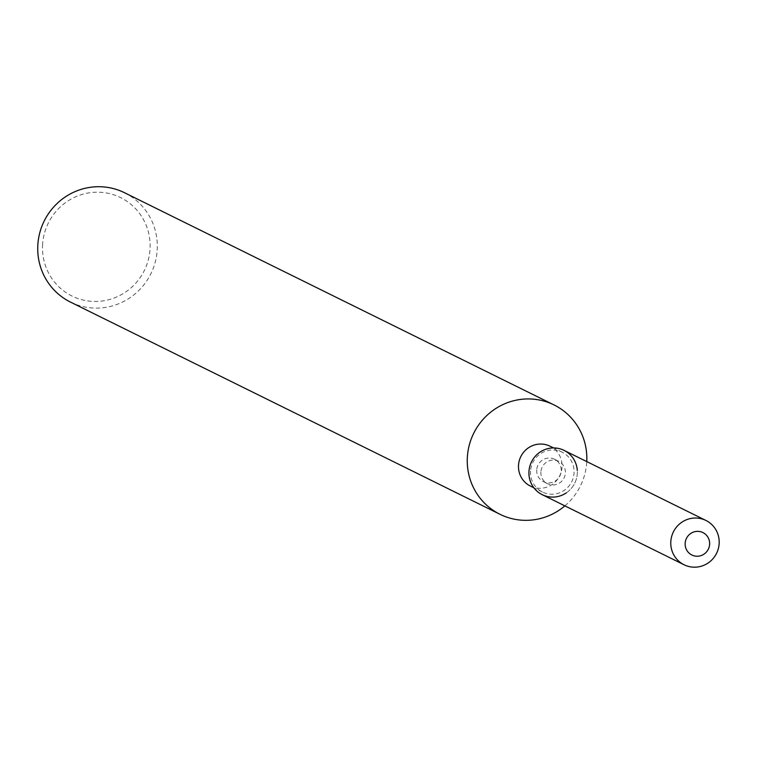 <?xml version="1.0" encoding="UTF-8"?>
<svg xmlns="http://www.w3.org/2000/svg" width="757" height="757" viewBox="0 0 757 757"><rect width="100%" height="100%" fill="white"/><g stroke="black" fill="none" stroke-linecap="round" stroke-linejoin="round"><path stroke-width="0.57" stroke-dasharray="3.79 2.84" d="M540.895 471.952A12.5 12.197 116.3 0 0 547.595 483.732A12.5 12.197 116.3 0 0 565.365 473.087A12.5 12.197 116.3 0 0 558.666 461.306A12.5 12.197 116.3 0 0 540.895 471.952M530.543 471.091A22.227 21.688 116.3 0 0 542.438 492.031A22.227 21.688 116.3 0 0 574.033 473.116A22.227 21.688 116.3 0 0 562.139 452.175A22.227 21.688 116.3 0 0 530.543 471.091M566.227 492.93A24.697 24.101 116.3 0 0 577.298 473.645A24.697 24.101 116.3 0 0 577.298 470.513M530.43 486.098A22.227 21.688 116.3 0 0 562.025 467.183A22.227 21.688 116.3 0 0 550.121 446.242M564.873 505.875A60.995 59.5 116.3 0 0 586.713 462.423A60.995 59.5 116.3 0 0 586.76 461.581M70.496 302.1A60.995 59.5 116.3 0 0 157.182 250.207A60.995 59.5 116.3 0 0 124.536 192.732M42.619 244.312A54.892 53.548 116.3 0 0 92.789 301.4A54.892 53.548 116.3 0 0 150.009 249.337A54.892 53.548 116.3 0 0 99.839 192.25A54.892 53.548 116.3 0 0 42.619 244.312M536.732 469.889A12.5 12.197 116.3 0 0 543.431 481.67A12.5 12.197 116.3 0 0 561.202 471.034A12.5 12.197 116.3 0 0 554.503 459.253A12.5 12.197 116.3 0 0 536.732 469.889M542.192 494.662A24.697 24.101 116.3 0 0 577.298 473.645A24.697 24.101 116.3 0 0 564.069 450.377M543.431 481.67L547.595 483.732M542.438 492.031L533.865 487.801M562.139 452.175L553.566 447.936M554.503 459.253L558.666 461.306"/><path stroke-width="1.14" d="M685.161 543.223A12.5 12.197 116.3 0 0 691.851 555.004A12.5 12.197 116.3 0 0 709.621 544.368A12.5 12.197 116.3 0 0 702.931 532.578A12.5 12.197 116.3 0 0 685.161 543.223A12.5 12.197 116.3 0 0 691.851 555.004A12.5 12.197 116.3 0 0 709.621 544.368A12.5 12.197 116.3 0 0 702.931 532.578A12.5 12.197 116.3 0 0 685.161 543.223M577.298 470.513A24.697 24.101 116.3 0 0 553.178 447.936A24.697 24.101 116.3 0 0 528.963 471.393A24.697 24.101 116.3 0 0 540.839 493.942A24.697 24.101 116.3 0 0 566.227 492.93M553.566 447.936L550.121 446.242A22.227 21.688 116.3 0 0 518.526 465.148A22.227 21.688 116.3 0 0 530.43 486.098L533.865 487.801M586.76 461.581A60.995 59.5 116.3 0 0 554.058 404.948A60.995 59.5 116.3 0 0 467.381 456.84A60.995 59.5 116.3 0 0 500.027 514.315A60.995 59.5 116.3 0 0 564.873 505.875M554.058 404.948L124.536 192.732A60.995 59.5 116.3 0 0 37.85 244.625A60.995 59.5 116.3 0 0 70.496 302.1L500.027 514.315M705.931 520.456L564.069 450.377A24.697 24.101 116.3 0 0 528.963 471.393A24.697 24.101 116.3 0 0 542.192 494.662L684.044 564.75A24.697 24.101 116.3 0 0 719.15 543.734A24.697 24.101 116.3 0 0 705.931 520.456A24.697 24.101 116.3 0 0 670.825 541.473A24.697 24.101 116.3 0 0 684.044 564.75"/></g></svg>
